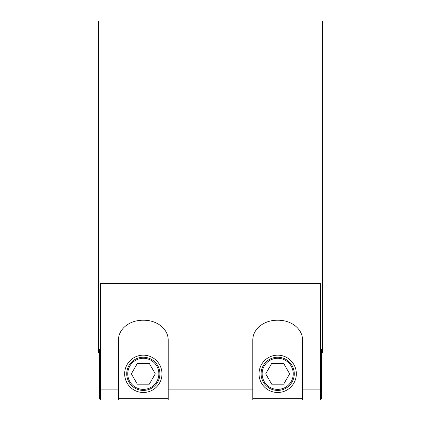 <?xml version="1.0" encoding="UTF-8"?>
<svg xmlns="http://www.w3.org/2000/svg" width="421" height="421" viewBox="0 0 421 421"><rect width="100%" height="100%" fill="white"/><g stroke="black" fill="none" stroke-linecap="round" stroke-linejoin="round"><path stroke-width="0.63" d="M100.608 348.946L99.572 348.946L99.572 398.708L100.608 398.708M320.392 398.708L321.428 398.708L321.428 348.946L320.392 348.946M143.319 390.414A16.587 16.587 0 0 0 159.906 373.827A16.587 16.587 0 0 0 143.319 357.24A16.587 16.587 0 0 0 126.732 373.827A16.587 16.587 0 0 0 143.319 390.414A16.587 16.587 0 0 1 128.958 365.533A16.587 16.587 0 0 1 157.686 365.533A16.587 16.587 0 0 1 143.319 390.414M131.352 373.827L137.335 363.46L149.308 363.46L155.291 373.827L149.308 384.194L137.335 384.194L131.352 373.827M143.319 392.488A18.661 18.661 0 0 1 127.163 364.497A18.661 18.661 0 0 1 159.48 364.497A18.661 18.661 0 0 1 143.319 392.488M277.681 390.414A16.587 16.587 0 0 0 294.268 373.827A16.587 16.587 0 0 0 277.681 357.24A16.587 16.587 0 0 0 261.094 373.827A16.587 16.587 0 0 0 277.681 390.414A16.587 16.587 0 0 1 263.314 365.533A16.587 16.587 0 0 1 292.042 365.533A16.587 16.587 0 0 1 277.681 390.414M265.709 373.827L271.692 363.46L283.665 363.46L289.648 373.827L283.665 384.194L271.692 384.194L265.709 373.827M277.681 392.488A18.661 18.661 0 0 1 261.52 364.497A18.661 18.661 0 0 1 293.837 364.497A18.661 18.661 0 0 1 277.681 392.488M321.428 352.382L322.465 352.382L322.465 21.05L98.535 21.05L98.535 352.382L99.572 352.382M302.562 389.104L302.562 399.95L320.392 399.95L320.392 389.104L302.562 389.104L302.562 339.989A24.36 19.761 180 0 0 278.197 320.228L277.16 320.228A24.36 19.761 180 0 0 252.8 339.989L252.8 389.104L168.2 389.104L168.2 399.95L252.8 399.95L252.8 389.104M168.2 389.104L168.2 339.989A24.36 19.761 180 0 0 143.84 320.228L142.803 320.228A24.36 19.761 180 0 0 118.438 339.989L118.438 389.104L100.608 389.104L100.608 399.95L118.438 399.95L118.438 389.104M320.392 389.104L320.392 283.612L100.608 283.612L100.608 389.104M127.768 373.827A15.551 15.551 0 0 1 143.319 358.276A15.551 15.551 0 0 1 158.87 373.827A15.551 15.551 0 0 1 143.319 389.378A15.551 15.551 0 0 1 127.768 373.827M262.13 373.827A15.551 15.551 0 0 1 277.681 358.276A15.551 15.551 0 0 1 293.232 373.827A15.551 15.551 0 0 1 277.681 389.378A15.551 15.551 0 0 1 262.13 373.827M118.438 398.708L168.2 398.708M252.8 398.708L302.562 398.708M118.438 348.946L168.2 348.946M252.8 348.946L302.562 348.946"/></g></svg>
